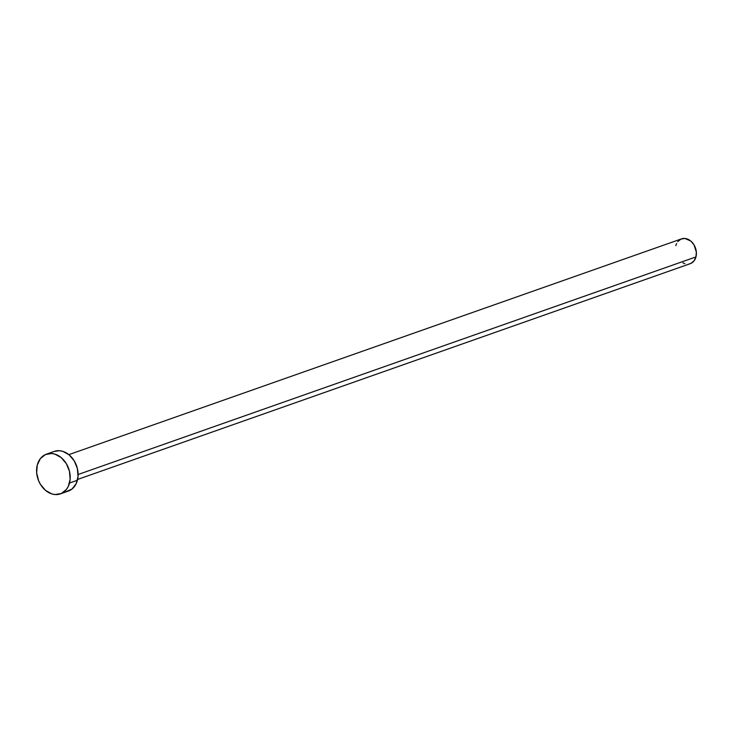 <?xml version="1.0" encoding="UTF-8"?>
<svg xmlns="http://www.w3.org/2000/svg" width="733" height="733" viewBox="0 0 733 733"><rect width="100%" height="100%" fill="white"/><g stroke="black" fill="none" stroke-linecap="round" stroke-linejoin="round"><path stroke-width="1.1" d="M77.597 479.446L690.257 263.678A13.148 10.134 -109.4 0 0 695.956 256.916L78.11 474.508L695.956 256.916A13.148 10.134 -109.4 0 0 692.786 243.09A13.148 10.134 -109.4 0 0 681.516 238.876L68.865 454.634M60.381 493.868L68.288 491.092A21.037 16.208 -109.4 0 0 77.405 480.262L69.498 483.047L77.405 480.262A21.037 16.208 -109.4 0 0 72.329 458.143A21.037 16.208 -109.4 0 0 54.306 451.4L46.399 454.185A21.037 16.208 70.6 0 1 64.431 460.929A21.037 16.208 70.6 0 1 69.498 483.047A21.037 16.208 70.6 0 1 60.381 493.868A21.037 16.208 70.6 0 1 42.349 487.133A21.037 16.208 70.6 0 1 37.282 465.006A21.037 16.208 70.6 0 1 46.399 454.185M54.242 451.418L59.575 450.722L62.873 451.363L69.159 454.881L74.244 460.892L77.359 468.479L78.037 476.487L76.159 483.698L72.017 489.012L66.245 491.623M37.282 465.006L40.352 458.62L45.4 454.579L51.667 453.498L54.966 454.139L61.251 457.667L66.337 463.677L69.461 471.264L70.13 479.272L68.251 486.483L66.428 489.433L61.38 493.474L55.103 494.555L51.814 493.914L45.528 490.395L40.434 484.385L38.592 480.72L36.659 472.767L37.282 465.006M677.741 241.652L680.893 239.123L684.814 238.445L690.807 241.047L693.986 244.804L696.341 252.07L695.956 256.916L694.041 260.902L690.88 263.431L688.983 264.008M684.906 263.706L682.881 262.826M675.817 245.637L676.605 243.493"/></g></svg>
